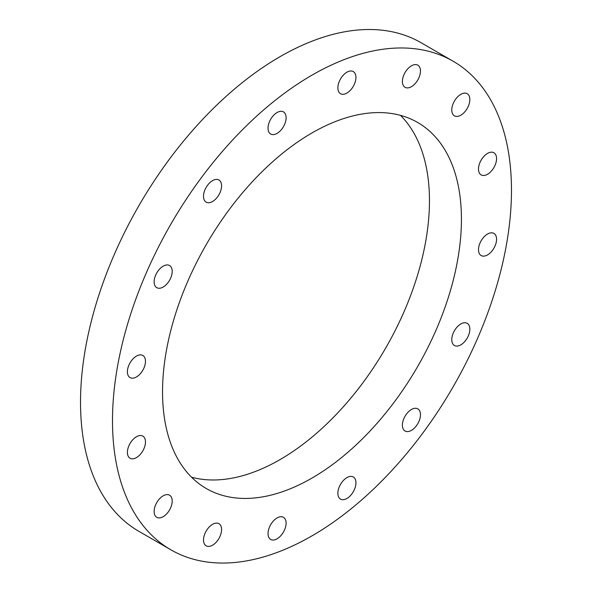 <?xml version="1.0" encoding="UTF-8"?>
<svg xmlns="http://www.w3.org/2000/svg" width="592" height="592" viewBox="0 0 592 592"><rect width="100%" height="100%" fill="white"/><g stroke="black" fill="none" stroke-linecap="round" stroke-linejoin="round"><path stroke-width="0.89" d="M204.203 535.59A12.78 7.378 -60 0 1 218.936 523.691A12.78 7.378 -60 0 1 218.936 538.454A12.78 7.378 -60 0 1 206.157 545.831A12.78 7.378 -60 0 1 204.203 535.59M156.776 502.564A12.78 7.378 -60 0 1 169.556 495.186A12.78 7.378 -60 0 1 169.556 509.941A12.78 7.378 -60 0 1 156.776 517.319A12.78 7.378 -60 0 1 156.776 502.564M132.985 439.53A12.78 7.378 -60 0 1 142.827 436.112A12.78 7.378 -60 0 1 142.827 450.867A12.78 7.378 -60 0 1 130.055 458.245A12.78 7.378 -60 0 1 132.985 439.53M136.441 356.103A12.78 7.378 -60 0 1 142.827 355.466A12.78 7.378 -60 0 1 142.827 370.222A12.78 7.378 -60 0 1 130.055 377.607A12.78 7.378 -60 0 1 128.094 367.366A12.78 7.378 -60 0 1 136.441 356.103M166.626 264.972A12.78 7.378 -60 0 1 169.556 265.534A12.78 7.378 -60 0 1 169.556 280.29A12.78 7.378 -60 0 1 156.776 287.675A12.78 7.378 -60 0 1 155.652 275.147A12.78 7.378 -60 0 1 166.626 264.972M218.936 180.005L218.936 180.005A12.78 7.378 -60 0 1 218.936 194.761A12.78 7.378 -60 0 1 206.157 202.138A12.78 7.378 -60 0 1 206.157 187.383A12.78 7.378 -60 0 1 218.936 180.005L218.936 180.005M285.418 114.152A12.78 7.378 -60 0 1 282.088 128.738A12.78 7.378 -60 0 1 270.677 134.029A12.78 7.378 -60 0 1 270.677 119.273A12.78 7.378 -60 0 1 283.457 111.895A12.78 7.378 -60 0 1 285.418 114.152M355.94 77.426A12.78 7.378 -60 0 1 350.36 90.287A12.78 7.378 -60 0 1 340.518 93.706A12.78 7.378 -60 0 1 340.518 78.951A12.78 7.378 -60 0 1 353.298 71.573A12.78 7.378 -60 0 1 355.94 77.426M419.772 75.421A12.78 7.378 -60 0 1 405.039 87.32A12.78 7.378 -60 0 1 405.039 72.564A12.78 7.378 -60 0 1 417.819 65.187A12.78 7.378 -60 0 1 419.772 75.421M467.199 108.454A12.78 7.378 -60 0 1 454.419 115.832A12.78 7.378 -60 0 1 454.419 101.077A12.78 7.378 -60 0 1 467.199 93.699A12.78 7.378 -60 0 1 467.199 108.454M490.99 171.48A12.78 7.378 -60 0 1 481.141 174.899A12.78 7.378 -60 0 1 481.141 160.143A12.78 7.378 -60 0 1 493.92 152.766A12.78 7.378 -60 0 1 490.99 171.48M487.534 254.908A12.78 7.378 -60 0 1 481.141 255.544A12.78 7.378 -60 0 1 481.141 240.789A12.78 7.378 -60 0 1 493.92 233.411A12.78 7.378 -60 0 1 495.881 243.652A12.78 7.378 -60 0 1 487.534 254.908M457.35 346.046A12.78 7.378 -60 0 1 454.419 345.476A12.78 7.378 -60 0 1 454.419 330.721A12.78 7.378 -60 0 1 467.199 323.343A12.78 7.378 -60 0 1 468.324 335.864A12.78 7.378 -60 0 1 457.35 346.046M405.039 431.006A12.78 7.378 -60 0 1 405.039 416.25A12.78 7.378 -60 0 1 417.819 408.872A12.78 7.378 -60 0 1 417.819 423.628A12.78 7.378 -60 0 1 405.039 431.006L405.039 431.006M338.557 496.866A12.78 7.378 -60 0 1 341.887 482.273A12.78 7.378 -60 0 1 353.298 476.982A12.78 7.378 -60 0 1 353.298 491.737A12.78 7.378 -60 0 1 340.518 499.115A12.78 7.378 -60 0 1 338.557 496.866M268.035 533.584A12.78 7.378 -60 0 1 273.608 520.731A12.78 7.378 -60 0 1 283.457 517.304A12.78 7.378 -60 0 1 283.457 532.06A12.78 7.378 -60 0 1 270.677 539.438A12.78 7.378 -60 0 1 268.035 533.584M170.925 549.835L138.95 531.372A282.125 162.881 -60 0 1 80.519 402.22A282.125 162.881 -60 0 1 203.67 118.304A282.125 162.881 -60 0 1 421.075 42.72L453.05 61.183A282.125 162.881 120 0 0 235.646 136.767A282.125 162.881 120 0 0 112.495 420.683A282.125 162.881 120 0 0 170.925 549.835A282.125 162.881 120 0 0 453.05 386.946A282.125 162.881 120 0 0 453.05 61.183M191.542 477.204A211.344 122.019 120 0 0 347.511 402.035A211.344 122.019 120 0 0 429.459 200.762A211.344 122.019 120 0 0 400.458 115.351M461.434 219.225A211.344 122.019 -60 0 1 369.179 431.916A211.344 122.019 -60 0 1 206.312 488.541A211.344 122.019 -60 0 1 206.312 244.496A211.344 122.019 -60 0 1 417.656 122.477A211.344 122.019 -60 0 1 461.434 219.225"/></g></svg>
